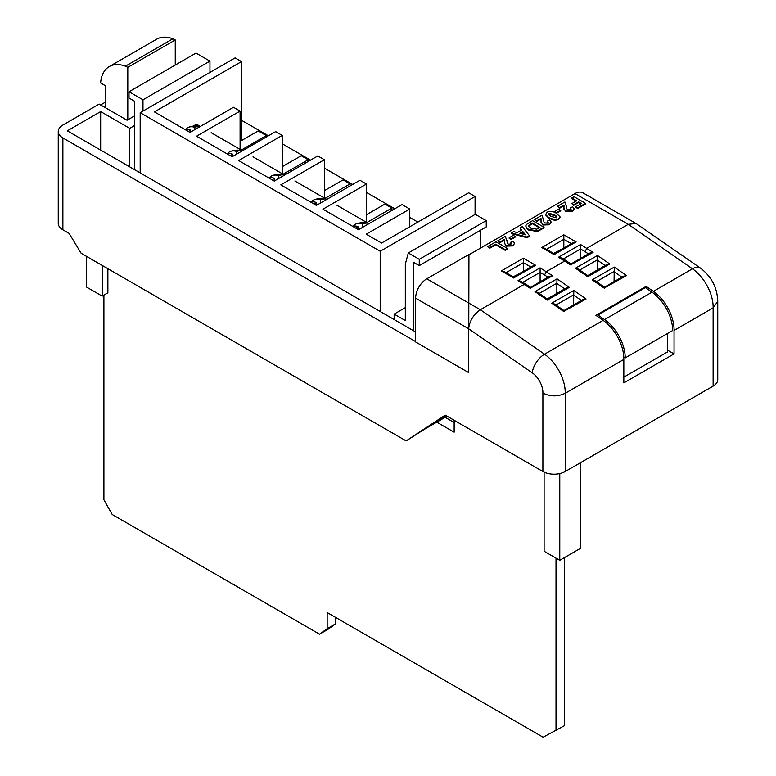 <?xml version="1.0" encoding="UTF-8"?>
<svg xmlns="http://www.w3.org/2000/svg" width="776" height="776" viewBox="0 0 776 776"><rect width="100%" height="100%" fill="white"/><g stroke="black" fill="none" stroke-linecap="round" stroke-linejoin="round"><path stroke-width="1.16" d="M651.986 292.174L645.399 287.615L597.957 314.998L604.543 319.566A32.495 18.76 60 0 1 625.223 357.901L672.666 330.518A32.495 18.76 -120 0 0 651.986 292.174L604.543 319.566M623.826 377.165L667.69 351.838L667.69 333.389M625.223 357.901L623.788 357.076M597.957 316.773L597.957 314.998M172.873 38.8A42.554 24.57 -120 0 0 156.752 39.159L109.309 66.542A42.554 24.57 60 0 1 125.431 66.193L172.873 38.8L175.25 39.964L175.25 65.068M125.431 66.193L127.797 67.357L175.25 39.964M127.797 67.357L127.797 119.795M134.607 115.867L127.06 120.222L105.507 107.757L105.507 85.816L100.608 82.993A42.554 24.57 60 0 1 109.309 66.542M559.777 473.573L559.777 560.301L580.419 548.37L580.419 462.738M559.777 560.301L544.102 551.251L544.102 472.147M454.144 422.513L445.143 417.313M103.906 295.113L103.906 499.792L112.181 514.488L319.537 634.196L327.162 628.686L327.162 612.545L543.084 737.2L564.385 725.705L564.385 557.634M319.537 634.196L327.909 629.365L335.542 623.856L335.542 617.376M556.014 730.536L556.014 558.128M454.144 420.282L454.144 432.183L436.772 422.154M327.162 628.686L335.542 623.856M102.18 265.421L102.18 296.112L107.874 292.824L107.874 268.709M102.18 296.112L86.514 287.062L86.514 256.371M513.178 276.838L523.742 271.222M553.647 253.471L564.21 247.854M127.06 120.222L99.153 104.11L62.875 125.052A15.792 9.118 0 0 0 58.248 131.503A15.792 9.118 0 0 0 62.875 137.944L415.626 341.605M105.507 102.093L100.589 104.935M542.89 471.517L542.89 393.063C550.349 396.73 557.789 396.798 565.219 393.267L565.219 471.517A15.792 9.118 180 0 1 542.89 471.517L445.211 415.121L406.139 440.904L81.121 253.257L69.112 233.392L62.875 229.783A15.792 9.118 180 0 1 58.248 223.343L58.248 131.503M406.139 440.904L423.968 429.545L447.073 416.198M129.708 166.869L129.708 128.341L100.667 111.579L67.308 130.834L415.626 331.944M129.708 128.341L134.607 125.518M544.044 227.271L544.044 227.911L537.448 231.471L528.64 230.055L526.545 228.445L525.74 225.932L526.448 224.468L532.569 220.646L544.044 227.271L537.448 230.831L528.64 229.415L526.545 227.804L525.74 225.932M560.805 210.771L556.538 213.235L554.627 212.129L554.627 211.479L558.885 209.025L560.805 210.771M564.055 206.348L563.89 205.766L559.622 208.22L557.42 206.309L564.918 201.973L566.674 207.367M566.703 206.203L566.674 207.726M571.049 209.326L570.215 207.919L572.63 206.765L574.114 208.763L572.407 211.538L565.772 211.77L563.948 208.375M574.075 209.093L572.407 211.538M571.825 197.987L574.036 196.716L585.502 203.331L585.502 203.981L577.713 208.472L575.802 207.376L575.802 206.726L581.389 203.506L578.595 201.886L578.595 202.536L573.736 205.339L571.825 203.584L576.684 200.79L571.825 197.987L571.825 198.627L576.122 201.11M580.826 203.826L578.595 202.536M558.526 218.91L558.526 219.559L560 217.678L559.971 216.727L558.526 218.91L554.724 219.744L548.962 217.716L545.46 214.457M558.526 219.559L554.724 220.394L548.962 218.366L545.431 214.719M541.115 219.589L540.95 219.007L536.691 221.461L534.48 219.55L541.978 215.214L543.733 220.607M543.763 219.443L543.743 220.966M548.108 222.566L547.274 221.16L549.699 220.015L551.183 222.014L549.466 224.778L542.831 225.011L541.018 221.616M551.144 222.334L549.466 224.778M529.416 235.72L529.416 236.36L527.079 237.708L511.248 233.605L511.248 232.955L513.596 231.607L517.204 232.577L521.608 230.036L519.93 227.95L522.277 226.592L529.416 235.72L527.079 237.068L511.248 232.955M521.249 230.239L519.93 227.95M515.371 237L511.103 239.464L509.192 238.358L509.192 237.708L513.46 235.254L515.371 237M504.507 240.725L504.342 240.143L500.074 242.597L497.872 240.686L505.37 236.35L507.126 241.743M507.155 240.579L507.126 242.102M511.5 243.703L510.666 242.296L513.082 241.152L514.566 243.15L512.858 245.914L506.224 246.147L504.4 242.752M514.527 243.47L512.858 245.914M507.426 249.057L505.225 250.328L495.67 244.809L489.782 248.204L487.871 246.458L495.961 241.792L507.426 248.407L507.426 249.057M653.382 291.369A32.495 18.76 60 0 1 674.053 330.43L674.053 353.895L623.826 382.898L623.826 359.433A32.495 18.76 -120 0 0 603.146 320.372L595.919 315.357L646.146 286.363L653.382 291.369L692.454 268.806A15.792 8.158 -55.3 0 1 700.33 268.021L636.33 223.672L582.873 192.797A15.792 9.118 120 0 0 574.987 193.573L468.937 254.8L468.655 372.587L468.655 328.762L415.626 298.149L415.626 341.974L468.655 372.587M415.626 298.149A15.792 9.118 -60 0 1 426.79 278.807L480.354 309.74L524.45 284.278L525.953 284.229M547.924 277.284L544.548 274.946L546.498 271.551L564.918 260.92L566.422 260.862M588.392 253.917L585.007 251.579L586.966 248.184L628.269 224.342L574.987 193.573M636 223.469L628.269 224.342L692.454 268.806A32.495 18.76 -120 0 1 713.125 307.868L717.752 301.369M674.053 330.43L713.125 307.868L713.125 386.118L565.219 471.517M468.655 328.423C469.82 320.527 473.729 314.299 480.354 309.74L544.539 354.205A32.495 18.76 60 0 1 565.219 393.267L623.826 359.433M445.54 415.315L432.174 424.123L446.491 415.868M717.752 301.437L717.752 379.677A15.792 9.118 180 0 1 713.125 386.118M417.866 222.101L409.776 217.425M394.79 208.773L366.485 192.438M352.653 184.446L324.358 168.111M310.516 160.128L282.221 143.783M268.389 135.8L241.491 120.27M542.89 393.063A16.703 9.642 -120 0 0 532.268 372.839L468.655 328.762L468.937 254.8M468.937 254.48L426.79 278.807M540.106 281.795L540.106 267.856L552.58 275.761L530.347 288.148M556.848 293.396L556.858 283.24L539.223 293.425M573.6 304.997L573.794 290.457L586.074 298.973L582.98 299.584L563.968 310.565L554.559 304.046L551.746 303.193L573.794 290.457M563.832 247.593L563.832 234.827L576.112 241.918L554.064 254.644L541.784 247.554L544.548 248.223L554.064 253.713L573.348 242.578L576.112 241.918M580.574 258.437L580.574 244.498L593.048 252.404L589.964 253.015L570.942 263.995L566.364 260.823M597.316 270.038L597.326 259.882L579.691 270.058M614.068 281.639L614.262 267.099L626.542 275.606L623.448 276.217L604.436 287.198L595.027 280.679L592.214 279.826L614.262 267.099M523.363 270.95L523.363 262.705L506.03 272.706M667.69 350.219L674.053 353.895M646.146 288.129L646.146 286.363M578.595 201.886L573.736 204.689L573.736 205.339M573.736 204.689L571.825 203.584M585.502 203.331L577.713 207.832L577.713 208.472M577.713 207.832L575.802 206.726M572.407 210.897L565.772 211.12L564.007 208.822L563.89 205.766M564.065 205.902L563.89 205.116L559.622 207.58L559.622 208.22M563.939 208.763L564.007 209.462M565.772 211.12L565.772 211.77M566.703 206.503L566.79 208.666L567.673 209.685L570.544 209.762L571.136 208.996M570.544 209.762L570.215 207.919M559.622 207.58L557.42 206.309M560.805 210.121L556.538 212.585L556.538 213.235M556.538 212.585L554.627 211.479M545.46 215.03L546.905 212.207C550.446 210.936 553.637 211.334 556.479 213.4L559.971 216.727M556.615 217.804L556.78 216.407L554.258 214.661L548.816 213.303L548.642 214.709L551.164 216.446L556.615 217.804L556.78 216.407L556.78 217.047L554.258 215.311L548.37 214.351M548.816 213.953L548.642 214.709M548.962 217.716L548.962 218.366M554.724 219.744L554.724 220.394M554.258 214.661L554.258 215.311M549.466 224.138L542.831 224.371L541.066 222.062L540.95 219.007M541.124 219.142L540.95 218.357L536.691 220.821L536.691 221.461M541.008 222.004L541.066 222.712M542.831 224.371L542.831 225.011M543.772 219.754L543.85 221.907L544.742 222.925L547.604 223.003L548.205 222.246M547.604 223.003L547.274 221.16M536.691 220.821L534.48 219.55M539.921 227.446L532.278 223.022L528.601 225.913L530.949 228.202L536.73 229.162L539.921 227.446M526.545 227.804L526.545 228.445M528.64 229.415L528.64 230.055M537.448 230.831L537.448 231.471M539.368 227.766L532.278 223.672L528.669 226.223M532.278 223.022L532.278 223.672M529.106 224.982L529.106 225.632M522.83 231.539L519.813 233.275L525.439 234.788L522.83 231.539L522.83 232.189L520.58 233.479M527.079 237.068L527.079 237.708M524.78 234.604L522.83 232.189M515.371 236.35L511.103 238.814L511.103 239.464M511.103 238.814L509.192 237.708M512.858 245.274L506.224 245.507L504.458 243.198L504.342 240.143M504.516 240.279L504.342 239.493L500.074 241.957L500.074 242.597M504.39 243.14L504.458 243.848M506.224 245.507L506.224 246.147M507.165 240.89L507.242 243.043L508.135 244.062L510.996 244.139L511.588 243.383M510.996 244.139L510.666 242.296M500.074 241.957L497.872 240.686M507.426 248.407L505.225 249.678L495.67 244.168L489.782 247.563L489.782 248.204M489.782 247.563L487.871 246.458M495.67 244.168L495.67 244.809M505.225 249.678L505.225 250.328M501.315 270.921L504.08 271.581L513.596 277.08L532.879 265.945L535.644 265.285L513.596 278.012L501.315 270.921L523.363 258.195L523.363 262.705L530.929 267.07M552.58 275.761L549.495 276.372L530.474 287.363L525.895 284.181M530.532 288.497L518.058 280.592L520.822 281.251L525.837 284.142M593.048 252.404L570.816 264.791M566.296 260.775L561.29 257.884L558.526 257.225L580.574 244.498M575.462 268.224L578.275 269.078L587.694 275.596L606.706 264.616L609.79 264.005L587.742 276.731L575.462 268.224L597.51 255.498L597.326 259.882M535.003 291.592L537.817 292.445L547.226 298.964L566.237 287.983L569.322 287.363L547.274 300.099L535.003 291.592L557.042 278.856L556.858 283.24M586.074 298.973L563.842 311.36M626.542 275.606L604.31 287.993M100.667 111.579L100.667 150.098M209.956 72.41L209.956 61.139L195.998 53.078L129.02 91.752L129.02 98.048L134.607 101.268L134.607 169.692M241.491 140.572L241.491 61.614L235.07 57.909L140.184 112.695L380.191 251.259L475.077 196.483L475.077 214.438M380.191 251.259L380.191 311.486M405.315 307.655L394.15 314.105L394.15 319.537M266.333 136.983L266.333 135.577L258.233 130.901L240.085 141.377M308.188 161.466L308.188 159.749L301.214 155.714L282.221 166.685M350.054 185.949L350.054 183.912L343.079 179.886L324.358 190.692M391.919 210.432L391.919 208.084L384.935 204.059L366.485 214.709M475.077 196.483L468.665 192.778L381.588 243.043L366.243 234.187L409.776 209.045L402.046 204.583L358.502 229.715L322.952 209.19L366.485 184.058L359.909 180.255L316.375 205.398L280.815 184.863L324.358 159.73L317.772 155.937L274.238 181.07L238.688 160.545L282.221 135.402L275.645 131.61L232.111 156.742L196.551 136.217L240.085 111.084L233.508 107.282L189.974 132.415L154.414 111.889L241.491 61.614M366.854 222.557L391.919 208.084M324.989 198.384L350.054 183.912M283.124 174.212L308.188 159.749M241.268 150.049L266.333 135.577M140.184 112.695L140.184 172.912M240.085 149.37L240.085 111.084M282.221 173.698L282.221 135.402M324.358 198.016L324.358 159.73M366.485 222.343L366.485 184.058M409.776 226.776L409.776 209.045M486.242 220.646L419.263 259.32L419.263 265.615L486.242 226.951L486.242 220.646L475.281 214.321L408.302 252.995L405.315 264.15L405.315 320.546L394.15 314.105M480.664 248.029L480.664 230.171M419.263 259.32L408.302 252.995M419.263 265.615L413.686 262.395L413.686 330.819M129.02 91.752L142.978 99.803L142.978 111.084M209.956 61.139L142.978 99.803M355.951 228.241A20.467 11.815 -60 0 1 357.94 226.573A20.68 11.941 -120 0 0 352.459 226.233M314.086 204.078A20.467 11.815 -60 0 1 316.075 202.4A20.68 11.941 -120 0 0 310.604 202.061M272.23 179.906A20.467 11.815 -60 0 1 274.219 178.228A20.68 11.941 -120 0 0 268.738 177.888M230.365 155.734A20.467 11.815 -60 0 1 232.354 154.065A20.68 11.941 -120 0 0 226.873 153.726M188.5 131.571A20.467 11.815 -60 0 1 190.489 129.893A20.68 11.941 -120 0 0 185.018 129.553M185.668 129.417A20.7 11.95 60 0 1 188.801 127.186A20.7 11.95 60 0 1 194.902 127.332A20.467 11.815 -60 0 1 200.237 126.488M227.533 153.58A20.7 11.95 60 0 1 230.656 151.349A20.7 11.95 60 0 1 236.767 151.504A20.467 11.815 -60 0 1 242.529 150.728M269.398 177.752A20.7 11.95 60 0 1 272.522 175.521A20.7 11.95 60 0 1 278.632 175.677A20.467 11.815 -60 0 1 284.491 174.91A17.567 10.146 60 0 1 284.763 174.998M311.254 201.925A20.7 11.95 60 0 1 314.387 199.694A20.7 11.95 60 0 1 320.488 199.839A20.467 11.815 -60 0 1 326.356 199.083A17.567 10.146 60 0 1 326.968 199.277M367.911 223.168L336.755 205.184M326.056 198.995L294.899 181.012M284.191 174.833L253.034 156.839M242.325 150.66L211.169 132.677M200.353 126.43L196.474 124.189L193.059 126.158M353.119 226.088A20.7 11.95 60 0 1 356.242 223.857A20.7 11.95 60 0 1 362.353 224.012A20.467 11.815 -60 0 1 368.212 223.255A17.567 10.146 60 0 1 369.163 223.566M368.212 223.255L368.212 224.119M362.353 224.012L362.353 227.494M358.89 229.502L357.94 228.949M357.94 226.573L357.94 229.395M326.356 199.083L326.356 199.636M320.488 199.839L320.488 203.011M316.753 205.174L316.075 204.777M316.075 202.4L316.075 205.223M278.632 175.677L278.632 178.538M274.219 178.228L274.219 181.05M236.767 151.504L236.767 154.055M232.354 154.065L232.354 156.597M194.902 127.332L194.902 129.573M190.489 129.893L190.489 132.114M523.363 258.195L535.644 265.285M541.784 247.554L563.832 234.827M518.058 280.592L540.106 267.856M571 265.13L558.526 257.225M532.268 372.839A15.792 8.158 -55.3 0 1 544.539 354.205L603.146 320.372M597.51 255.498L609.79 264.005M557.042 278.856L569.322 287.363M564.026 311.7L551.746 303.193M604.494 288.332L592.214 279.826M62.875 137.944L62.875 229.783M544.548 274.937L540.106 272.376L522.772 282.377M564.666 288.885L556.848 283.473M573.61 294.841L555.975 305.026M581.408 300.487L573.6 295.074M571.388 243.703L563.832 239.338L546.498 249.348M585.017 251.57L580.574 249.009L563.24 259.009M605.135 265.528L597.316 260.105M614.078 271.484L596.434 281.659M621.877 277.129L614.068 271.707M566.693 206.581L566.693 207.221M543.753 219.821L543.753 220.471M539.834 229.696L539.834 230.346M530.464 224.08L530.464 224.72M507.145 240.958L507.145 241.608M717.752 301.515C717.325 287.712 711.514 276.547 700.33 268.021M574.114 209.413L574.114 208.763M551.183 222.654L551.183 222.014M514.566 243.79L514.566 243.15M200.305 126.459A20.923 20.923 0 0 0 188.801 127.186M242.549 150.709A20.923 20.923 0 0 0 230.656 151.349M284.792 174.978A20.923 20.923 0 0 0 272.522 175.521M327.026 199.248A20.923 20.923 0 0 0 314.387 199.694M369.25 223.517A20.923 20.923 0 0 0 356.242 223.857"/></g></svg>
